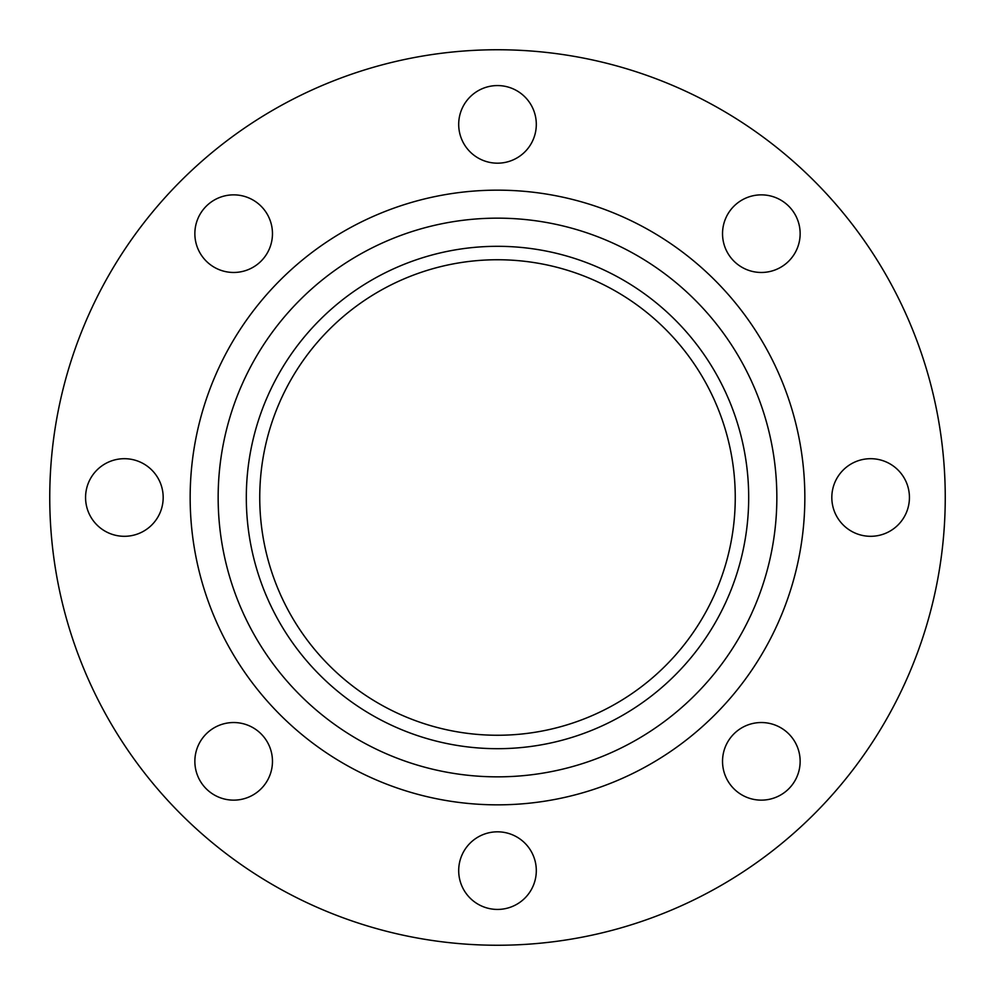 <?xml version="1.0" encoding="UTF-8"?>
<svg xmlns="http://www.w3.org/2000/svg" width="995" height="995" viewBox="0 0 995 995"><rect width="100%" height="100%" fill="white"/><g stroke="black" fill="none" stroke-linecap="round" stroke-linejoin="round"><path stroke-width="1.49" d="M761.337 194.858A38.805 38.805 0 0 0 722.532 233.663A38.805 38.805 0 0 0 761.337 272.468A38.805 38.805 0 0 0 800.142 233.663A38.805 38.805 0 0 0 761.337 194.858M870.625 458.695A38.805 38.805 0 0 0 831.82 497.5A38.805 38.805 0 0 0 870.625 536.305A38.805 38.805 0 0 0 909.43 497.5A38.805 38.805 0 0 0 870.625 458.695M761.337 722.532A38.805 38.805 0 0 0 722.532 761.337A38.805 38.805 0 0 0 761.337 800.142A38.805 38.805 0 0 0 800.142 761.337A38.805 38.805 0 0 0 761.337 722.532M497.5 831.82A38.805 38.805 0 0 0 458.695 870.625A38.805 38.805 0 0 0 497.5 909.43A38.805 38.805 0 0 0 536.305 870.625A38.805 38.805 0 0 0 497.5 831.82M233.663 722.532A38.805 38.805 0 0 0 194.858 761.337A38.805 38.805 0 0 0 233.663 800.142A38.805 38.805 0 0 0 272.468 761.337A38.805 38.805 0 0 0 233.663 722.532M124.375 458.695A38.805 38.805 0 0 0 85.57 497.5A38.805 38.805 0 0 0 124.375 536.305A38.805 38.805 0 0 0 163.18 497.5A38.805 38.805 0 0 0 124.375 458.695M233.663 194.858A38.805 38.805 0 0 0 194.858 233.663A38.805 38.805 0 0 0 233.663 272.468A38.805 38.805 0 0 0 272.468 233.663A38.805 38.805 0 0 0 233.663 194.858M497.5 85.57A38.805 38.805 0 0 0 458.695 124.375A38.805 38.805 0 0 0 497.5 163.18A38.805 38.805 0 0 0 536.305 124.375A38.805 38.805 0 0 0 497.5 85.57M497.5 945.25A447.75 447.75 0 0 0 945.25 497.5A447.75 447.75 0 0 0 497.5 49.75A447.75 447.75 0 0 0 49.75 497.5A447.75 447.75 0 0 0 497.5 945.25M497.5 748.688A251.188 251.188 0 0 0 748.688 497.5A251.188 251.188 0 0 0 497.5 246.312A251.188 251.188 0 0 0 246.312 497.5A251.188 251.188 0 0 0 497.5 748.688M497.5 259.745A237.755 237.755 0 0 0 259.745 497.5A237.755 237.755 0 0 0 497.5 735.255A237.755 237.755 0 0 0 735.255 497.5A237.755 237.755 0 0 0 497.5 259.745M497.5 190.157A307.343 307.343 0 0 0 190.157 497.5A307.343 307.343 0 0 0 497.5 804.843A307.343 307.343 0 0 0 804.843 497.5A307.343 307.343 0 0 0 497.5 190.157M497.5 218.154A279.346 279.346 0 0 0 218.154 497.5A279.346 279.346 0 0 0 497.5 776.846A279.346 279.346 0 0 0 776.846 497.5A279.346 279.346 0 0 0 497.5 218.154"/></g></svg>
